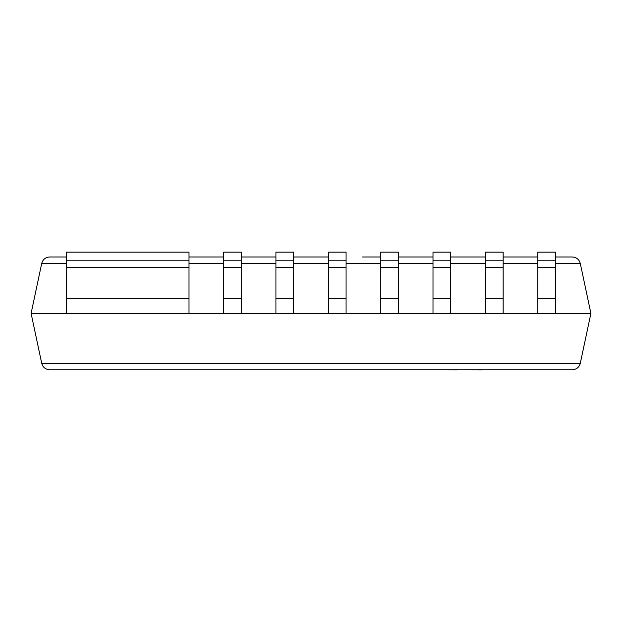 <?xml version="1.0" encoding="UTF-8"?>
<svg xmlns="http://www.w3.org/2000/svg" width="622" height="622" viewBox="0 0 622 622"><rect width="100%" height="100%" fill="white"/><g stroke="black" fill="none" stroke-linecap="round" stroke-linejoin="round"><path stroke-width="0.93" d="M398.391 256.995L433.029 256.995L398.391 256.995M362.572 256.995L380.672 256.995L362.572 256.995M66.538 263.37L41.728 263.37C42.871 259.421 45.499 257.29 49.604 256.995L66.538 256.995L49.604 256.995C45.499 257.29 42.871 259.421 41.728 263.37L31.1 313.379L66.538 313.379L66.538 298.669L188.971 298.669L188.971 313.379L223.609 313.379L223.609 298.669L241.328 298.669L241.328 313.379L275.966 313.379L275.966 298.669L293.685 298.669L293.685 313.379L328.315 313.379L328.315 298.669L346.034 298.669L346.034 313.379L380.672 313.379L380.672 298.669L398.391 298.669L398.391 313.379L433.029 313.379L433.029 298.669L450.748 298.669L450.748 313.379L485.385 313.379L485.385 298.669L503.105 298.669L503.105 313.379L537.742 313.379L537.742 298.669L555.462 298.669L555.462 313.379L590.9 313.379L580.272 263.37C579.129 259.421 576.501 257.29 572.395 256.995L555.462 256.995L572.395 256.995C576.501 257.29 579.129 259.421 580.272 263.37L555.462 263.37M188.971 256.995L223.609 256.995L188.971 256.995M241.328 256.995L275.966 256.995L241.328 256.995M293.685 256.995L328.315 256.995L293.685 256.995M450.748 256.995L485.385 256.995L450.748 256.995M503.105 256.995L537.742 256.995L503.105 256.995M572.395 369.756C576.501 369.46 579.129 367.33 580.272 363.38C579.129 367.33 576.501 369.46 572.395 369.756L49.604 369.756C45.499 369.46 42.871 367.33 41.728 363.38L31.1 313.379M49.604 369.756C45.499 369.46 42.871 367.33 41.728 363.38L580.272 363.38L590.9 313.379M188.971 313.379L66.538 313.379M66.538 267.569L66.538 252.159L188.971 252.159L188.971 267.569L66.538 267.569L66.538 298.669M188.971 260.214L66.538 260.214M188.971 267.569L188.971 298.669M241.328 267.569L223.609 267.569L223.609 252.159L241.328 252.159L241.328 298.669M223.609 267.569L223.609 298.669M241.328 313.379L223.609 313.379M241.328 260.214L223.609 260.214M293.685 267.569L275.966 267.569L275.966 252.159L293.685 252.159L293.685 298.669M275.966 267.569L275.966 298.669M293.685 313.379L275.966 313.379M293.685 260.214L275.966 260.214M346.034 267.569L328.315 267.569L328.315 252.159L346.034 252.159L346.034 298.669M328.315 267.569L328.315 298.669M346.034 313.379L328.315 313.379M346.034 260.214L328.315 260.214M398.391 267.569L380.672 267.569L380.672 252.159L398.391 252.159L398.391 298.669M380.672 267.569L380.672 298.669M398.391 313.379L380.672 313.379M398.391 260.214L380.672 260.214M450.748 267.569L433.029 267.569L433.029 252.159L450.748 252.159L450.748 298.669M433.029 267.569L433.029 298.669M450.748 313.379L433.029 313.379M450.748 260.214L433.029 260.214M503.105 267.569L485.385 267.569L485.385 252.159L503.105 252.159L503.105 298.669M485.385 267.569L485.385 298.669M503.105 313.379L485.385 313.379M503.105 260.214L485.385 260.214M555.462 267.569L537.742 267.569L537.742 252.159L555.462 252.159L555.462 298.669M537.742 267.569L537.742 298.669M555.462 313.379L537.742 313.379M555.462 260.214L537.742 260.214M456.867 369.841L450.336 369.756M450.336 369.841L448.221 369.756M457.535 369.756L469.797 369.756M518.834 369.756L481.887 369.756M481.514 369.841L473.078 369.756M473.078 369.841L471.181 369.756M534.485 369.756L519.743 369.756M434.809 369.756L360.503 369.756M537.742 263.37L503.105 263.37M485.385 263.37L450.748 263.37M433.029 263.37L398.391 263.37M380.672 263.37L346.034 263.37M328.315 263.37L293.685 263.37M275.966 263.37L241.328 263.37M223.609 263.37L188.971 263.37"/></g></svg>
